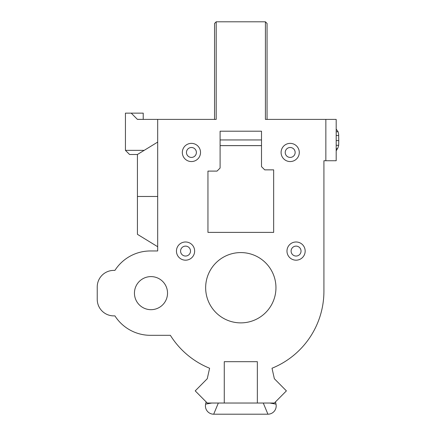<?xml version="1.0" encoding="UTF-8"?>
<svg xmlns="http://www.w3.org/2000/svg" width="436" height="436" viewBox="0 0 436 436"><rect width="100%" height="100%" fill="white"/><g stroke="black" fill="none" stroke-linecap="round" stroke-linejoin="round"><path stroke-width="0.65" d="M200.522 152.464A9.096 9.096 0 0 1 186.875 160.339A9.096 9.096 0 0 1 186.875 144.583A9.096 9.096 0 0 1 200.522 152.464M299.287 152.464A9.096 9.096 0 0 1 290.191 161.56A9.096 9.096 0 0 1 281.089 152.464A9.096 9.096 0 0 1 290.191 143.368A9.096 9.096 0 0 1 299.287 152.464M305.167 251.087A9.096 9.096 0 0 1 296.071 260.183A9.096 9.096 0 0 1 286.975 251.087A9.096 9.096 0 0 1 296.071 241.985A9.096 9.096 0 0 1 305.167 251.087M167.528 293.139A16.541 16.541 0 0 1 142.719 307.467A16.541 16.541 0 0 1 142.719 278.817A16.541 16.541 0 0 1 167.528 293.139M240.808 252.58A35.147 35.147 0 0 1 271.247 305.304A35.147 35.147 0 0 1 210.365 305.304A35.147 35.147 0 0 1 240.808 252.58M264.723 169.86L273.661 169.86L273.661 232.388L207.95 232.388L207.95 171.103L217.03 171.103L220.098 168.04L220.098 131.198L261.507 131.198L261.507 166.645L264.723 169.86M194.641 251.087A9.096 9.096 0 0 1 180.995 258.962A9.096 9.096 0 0 1 180.995 243.206A9.096 9.096 0 0 1 194.641 251.087M216.202 21.8L265.41 21.8L265.41 119.393L325.85 119.393L325.85 160.742L323.921 160.742L323.921 291.204A83.118 83.118 0 0 1 272.01 368.24L274.353 378.721L286.398 390.879L274.353 403.033L257.349 403.033L257.349 361.684L224.268 361.684L224.268 403.033L207.258 403.033L195.219 390.879L207.258 378.721L209.607 368.24A83.118 83.118 0 0 1 170.362 335.317L150.442 335.317A42.178 42.178 0 0 1 114.919 315.882L113.774 315.882A16.541 16.541 0 0 1 97.233 299.341L97.233 286.937A16.541 16.541 0 0 1 113.774 270.396L114.919 270.396A42.178 42.178 0 0 1 150.442 250.962L157.69 250.962L157.69 119.393L216.202 119.393L216.202 21.8L214.55 23.451L214.55 119.393M157.69 119.393L157.69 142.082L137.427 154.491L129.574 154.491L125.437 150.355L125.437 113.137L131.225 113.137L137.427 119.393L157.69 119.393M157.69 196.473L137.427 196.473L137.427 234.323L157.69 246.727L157.69 142.082M323.921 173.065L323.921 160.742M263.273 403.033L267.922 414.2L213.689 414.2L218.338 403.033M206.119 401.888L205.623 404.123A8.268 8.268 0 0 0 213.689 414.2A8.268 8.268 0 0 1 205.623 404.123L211.803 403.033M275.492 401.888L275.993 404.123A8.268 8.268 0 0 1 267.922 414.2A8.268 8.268 0 0 0 275.993 404.123L269.808 403.033M336.189 131.754L338.091 131.754L336.189 129.121M336.189 140.615L338.767 140.615L338.685 145.281L337.905 147.908L336.189 150.84M338.767 140.615L338.652 134.201L338.091 131.754M143.221 119.393L137.427 119.339M143.221 119.339L143.221 113.137L131.225 113.137M336.189 129.497L336.559 129.497M336.189 135.487L338.701 135.487M336.189 145.281L338.685 145.281M336.189 148.687L337.497 148.687M267.061 80.638L267.061 88.323M214.55 88.513L214.55 80.649M196.385 152.464A4.96 4.96 0 0 0 191.426 147.499A4.96 4.96 0 0 0 186.461 152.464A4.96 4.96 0 0 0 191.426 157.423A4.96 4.96 0 0 0 196.385 152.464M190.505 251.087A4.96 4.96 0 0 0 185.54 246.122A4.96 4.96 0 0 0 180.58 251.087A4.96 4.96 0 0 0 185.54 256.046A4.96 4.96 0 0 0 190.505 251.087M290.191 157.423A4.96 4.96 0 0 0 295.15 152.464A4.96 4.96 0 0 0 290.191 147.499A4.96 4.96 0 0 0 285.226 152.464A4.96 4.96 0 0 0 290.191 157.423M296.071 256.046A4.96 4.96 0 0 0 301.031 251.087A4.96 4.96 0 0 0 296.071 246.122A4.96 4.96 0 0 0 291.106 251.087A4.96 4.96 0 0 0 296.071 256.046M265.41 21.8L267.061 23.451L267.061 119.393M257.349 403.033L224.268 403.033M144.185 150.355L125.437 150.355M325.85 160.742L336.189 160.742L336.189 119.393L325.85 119.393M261.507 145.651L220.098 145.651M220.098 145.619L261.507 145.619M220.098 139.945L261.507 139.945M261.507 131.203L220.098 131.203M137.427 196.473L137.427 154.491"/></g></svg>
